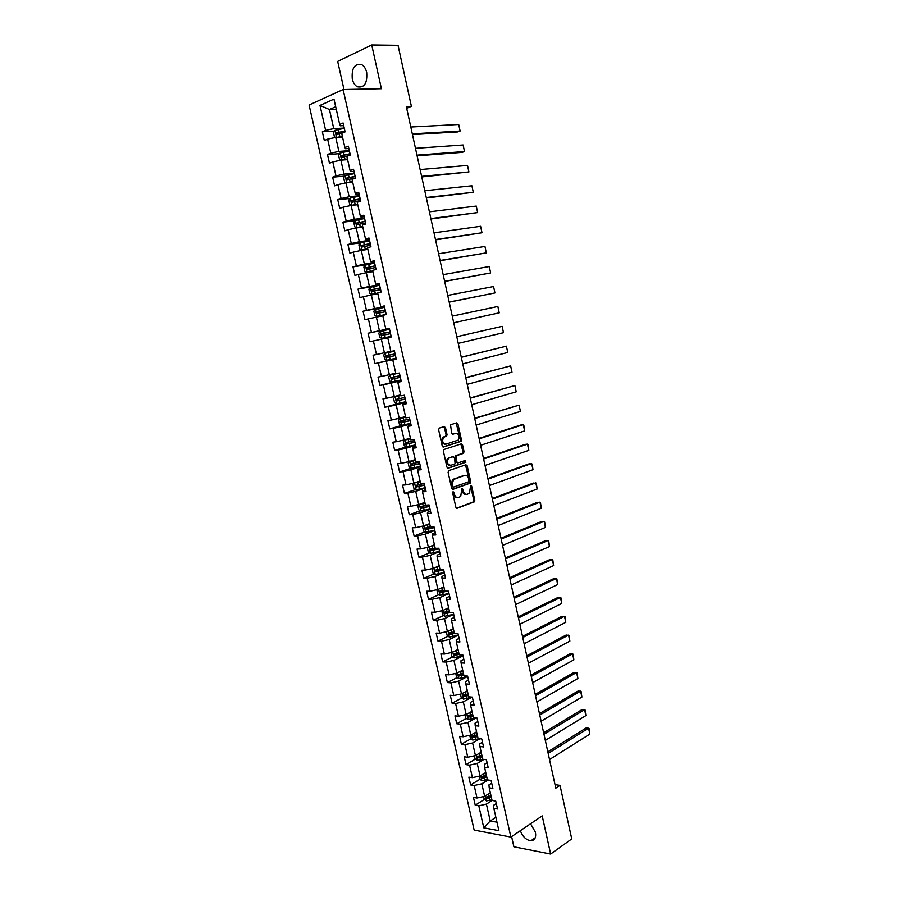 <?xml version="1.0" encoding="UTF-8"?>
<svg xmlns="http://www.w3.org/2000/svg" width="899" height="899" viewBox="0 0 899 899"><rect width="100%" height="100%" fill="white"/><g stroke="black" fill="none" stroke-linecap="round" stroke-linejoin="round"><path stroke-width="1.35" d="M453.141 491.674L452.68 492.877L455.883 507.272L457.142 508.272L474.391 501.799L474.784 500.26L471.649 486.067L470.615 485.471L469.492 493.281L467.289 494.259C465.401 494.664 464.075 493.596 463.311 491.056L462.906 489.202L461.85 488.607L460.715 496.462L458.468 497.473C456.557 497.889 455.209 496.81 454.445 494.248L453.141 491.674M352.284 79.022C353.206 82.787 354.88 85.371 357.319 86.787C364.342 88.08 367.455 83.281 366.68 72.403C365.781 68.661 364.129 66.088 361.724 64.649C354.611 63.335 351.475 68.122 352.284 79.022M520.319 830.698C522.679 836.722 526.196 840.082 530.871 840.779C534.759 840.419 536.287 837.576 535.433 832.238L530.556 823.765M445.499 427.688L444.218 426.609L439.296 428.093L438.622 429.767L442.218 445.938L443.499 447.005L461.086 441.33L461.445 439.858L457.928 423.923L456.67 422.856L450.523 424.8L451.703 433.138L452.961 434.195L455.849 433.296C459.209 434.06 460.007 436.318 458.254 440.072L446.073 444.14C442.656 443.421 441.836 441.151 443.6 437.341L446.679 436.049L447.028 434.577L445.499 427.688L444.511 427.823L443.713 426.767M511.61 836.598L513.891 846.791L550.638 854.05L542.198 815.876L510.89 837.081L343.115 89.54L381.401 88.709L371.725 44.95L398.032 45.287L411.394 106.329L406.303 106.509L555.796 788.153L560.021 785.366L555.031 784.647M550.638 854.05L571.742 838.924L560.021 785.366M448.758 470.615L448.095 472.301L451.669 488.359L452.939 489.371L470.289 483.145L470.671 481.617L467.177 465.806L465.94 464.783L448.758 470.615M446.96 467.188L443.364 451.073L443.724 449.579L461.311 443.859L462.558 444.904L464.064 451.703L463.412 453.354L456.198 455.804L456.838 461.839L458.085 462.873L465.289 460.457L465.896 462.232L448.23 468.222L446.96 467.188M510.89 837.081L474.155 830.08L309.076 105.014L343.115 89.54M334.406 131.142L322.325 131.782L324.314 140.536L327.629 139.154L330.81 153.178L327.494 154.516L329.472 163.236L332.799 161.932L335.968 175.901L332.63 177.17L334.608 185.857L337.945 184.621L341.103 198.533L337.754 199.724L339.721 208.377L343.07 207.22L346.205 221.075L342.856 222.199L344.811 230.818L348.171 229.717L351.295 243.528L347.935 244.584L349.891 253.17L353.251 252.147L356.375 265.89L353.004 266.879L354.948 275.431L358.319 274.476L361.42 288.174L358.049 289.085L359.982 297.614L363.365 296.715L366.455 310.369L363.072 311.211L364.994 319.696L368.388 318.875L371.467 332.473L368.073 333.248L369.995 341.71L373.388 340.957L376.456 354.498L373.063 355.206L374.973 363.623L378.378 362.938L381.434 376.434L378.018 377.074L379.929 385.469L383.345 384.839L386.39 398.279L382.974 398.864L384.862 407.213L388.289 406.663L391.323 420.047L387.896 420.563L389.784 428.89L393.223 428.396L396.245 441.724L392.807 442.173L394.683 450.466L398.122 450.051L401.134 463.333L397.695 463.715L399.572 471.975L403.022 471.615L406.022 484.842L402.561 485.168L404.438 493.394L407.888 493.102L410.877 506.283L407.416 506.542L409.281 514.734L412.742 514.498L415.72 527.634L412.248 527.825L414.113 535.995L417.574 535.826L420.541 548.907L417.069 549.042L418.912 557.178L422.395 557.065L425.351 570.101L421.867 570.168L423.71 578.271L427.194 578.226L430.138 591.205L426.643 591.216L428.475 599.285L431.969 599.307L434.902 612.241L431.408 612.185L433.228 620.231L436.734 620.31L439.656 633.188L436.15 633.076L437.97 641.088L441.476 641.223L444.387 654.056L440.881 653.888L442.69 661.866L446.207 662.069L449.107 674.857L445.589 674.621L447.387 682.577L450.916 682.835L453.804 695.568L450.275 695.275L452.073 703.198L455.602 703.512L458.479 716.211L454.95 715.851L456.737 723.751L460.277 724.122L463.142 736.764L459.603 736.36L461.389 744.226L464.929 744.653L467.783 757.25L464.244 756.778L466.019 764.622L469.57 765.116L472.413 777.657L468.862 777.129L470.638 784.939L474.189 785.49L477.021 797.997L473.47 797.402L475.234 805.189L478.796 805.796L483.786 827.833L498.878 830.654L493.843 808.358L497.518 808.976L495.731 801.065L492.068 800.458L489.213 787.816L492.877 788.378L491.09 780.433L487.427 779.894L484.561 767.195L488.224 767.701L486.426 759.722L482.774 759.239L479.897 746.496L483.55 746.934L481.752 738.933L478.099 738.506L475.211 725.718L478.864 726.1L477.054 718.065L473.413 717.705L470.514 704.861L474.155 705.187L472.335 697.118L468.705 696.815L465.794 683.925L469.424 684.184L467.604 676.093L463.974 675.846L461.063 662.9L464.682 663.114L462.85 654.978L459.232 654.798L456.299 641.807L459.917 641.953L458.085 633.795L454.467 633.671L451.534 620.636L455.141 620.715L453.298 612.522L449.691 612.466L446.736 599.375L450.343 599.386L448.489 591.171L444.893 591.171L441.926 578.035L445.522 577.99L443.657 569.73L440.072 569.809L437.094 556.616L440.679 556.503L438.813 548.21L435.24 548.345L432.25 535.107L435.824 534.927L433.959 526.612L430.385 526.814L427.385 513.52L430.958 513.273L429.07 504.923L425.508 505.193L422.496 491.843L426.059 491.539L424.171 483.156L420.62 483.493L417.597 470.087L421.148 469.716L419.26 461.299L415.709 461.704L412.675 448.253L416.215 447.814L414.315 439.364L410.776 439.825L407.73 426.328L411.27 425.823L409.36 417.338L405.82 417.866L402.763 404.314L406.303 403.741L404.381 395.223L400.853 395.83L397.785 382.221L401.314 381.581L399.381 373.029L395.863 373.692L392.784 360.038L396.302 359.319L394.369 350.745L390.863 351.475L387.761 337.766L391.267 336.979L389.334 328.371L385.828 329.169L389.357 328.495M322.325 131.782L325.64 130.377L319.988 105.419L333.967 99.126L339.676 124.422L343.092 122.961L345.104 131.895L341.676 133.322L344.879 147.526L348.318 146.155L350.318 155.044L346.879 156.392L350.071 170.552L353.521 169.248L355.51 178.103L352.06 179.384L355.24 193.487L358.69 192.251L360.679 201.073L357.229 202.275L360.387 216.322L363.848 215.164L365.826 223.952L362.364 225.087L365.522 239.067L368.983 237.988L370.961 246.742L367.489 247.798L370.624 261.733L374.108 260.71L376.063 269.43L372.591 270.419L375.715 284.298L379.198 283.354L381.154 292.04L377.67 292.962L380.783 306.784L384.278 305.907L386.222 314.56L382.727 315.403L385.828 329.169M349.34 150.695L338.901 151.403L335.732 137.378L342.508 136.985M348.846 148.515L345.564 148.74L344.879 147.526M335.732 137.378L327.629 139.154M338.901 151.403L330.81 153.178M354.408 173.237L344.036 174.125L340.878 160.157L347.621 159.651M353.981 171.327L350.722 171.608L350.071 170.552M340.878 160.157L332.799 161.932M344.036 174.125L335.968 175.901M359.465 195.69L349.149 196.769L346.003 182.845L352.7 182.227M359.094 194.049L355.858 194.375L355.24 193.487M346.003 182.845L337.945 184.621M349.149 196.769L341.103 198.533M364.5 218.064L354.251 219.311L351.116 205.444L357.768 204.714M364.185 216.67L360.971 217.064L360.387 216.322M351.116 205.444L343.07 207.22M354.251 219.311L346.205 221.075M369.523 240.348L359.319 241.764L356.206 227.953L362.825 227.11M369.264 239.213L366.062 239.662L365.522 239.067M356.206 227.953L348.171 229.717M359.319 241.764L351.295 243.528M374.512 262.542L364.376 264.137L361.274 250.383L367.848 249.416M374.321 261.665L370.624 261.733M361.274 250.383L353.251 252.147M364.376 264.137L356.375 265.89M379.49 284.657L369.41 286.421L366.32 272.712L372.86 271.644M379.356 284.028L375.715 284.298M366.32 272.712L358.319 274.476M369.41 286.421L361.42 288.174M384.446 306.683L374.433 308.615L371.343 294.962L377.85 293.782M384.367 306.312L380.783 306.784M371.343 294.962L363.365 296.715M374.433 308.615L366.455 310.369M389.391 328.618L379.423 330.72L376.355 317.122L382.828 315.83M376.355 317.122L368.388 318.875M379.423 330.72L371.467 332.473M390.818 351.273L384.401 352.745L381.345 339.204L387.772 337.799M381.345 339.204L373.388 340.957M384.401 352.745L376.456 354.498M395.729 373.107L389.368 374.681L386.312 361.196L396.201 358.858M396.245 359.083L392.784 360.038M386.312 361.196L378.378 362.938M389.368 374.681L381.434 376.434M400.639 394.852L394.301 396.538L391.267 383.098L401.089 380.603M401.19 381.064L397.785 382.221M391.267 383.098L383.345 384.839M394.301 396.538L386.39 398.279M405.516 416.518L399.223 418.305L396.201 404.921L405.966 402.258M406.123 402.966L402.763 404.314M396.201 404.921L388.289 406.663M399.223 418.305L391.323 420.047M410.382 438.105L404.123 439.993L401.111 426.654L410.821 423.834M411.034 424.789L407.73 426.328M401.111 426.654L393.223 428.396M404.123 439.993L396.245 441.724M415.226 459.603L409.011 461.603L406 448.309L415.664 445.32M415.922 446.522L412.899 447.455L412.675 448.253M406 448.309L398.122 450.051M409.011 461.603L401.134 463.333M420.058 481.021L413.866 483.123L410.877 469.885L420.474 466.738M420.799 468.165L417.788 469.154L417.597 470.087M410.877 469.885L403.022 471.615M413.866 483.123L406.022 484.842M424.867 502.35L418.72 504.553L415.731 491.371L425.283 488.067M425.654 489.73L422.654 490.775L422.496 491.843M415.731 491.371L407.888 493.102M418.72 504.553L410.877 506.283M429.655 523.611L423.541 525.915L420.575 512.778L430.059 509.317M430.486 511.216L427.508 512.306L427.385 513.52M420.575 512.778L412.742 514.498M423.541 525.915L415.72 527.634M434.431 544.783L428.351 547.188L425.396 534.107L434.824 530.477M435.307 532.613L432.34 533.759L432.25 535.107M425.396 534.107L417.574 535.826M429.037 546.918L430.486 553.346L428.317 552.087L427.407 548.03L428.362 547.188L420.541 548.907M439.184 565.876L433.138 568.382L430.194 555.346L439.577 551.57M440.105 553.93L437.161 555.121L437.094 556.616M430.194 555.346L422.395 557.065M433.138 568.382L425.351 570.101M443.926 586.89L437.914 589.497L434.981 576.506L444.297 572.573M444.881 575.169L441.96 576.416L441.926 578.035M434.981 576.506L427.194 578.226M437.914 589.497L430.138 591.205M448.646 607.825L442.668 610.533L439.746 597.599L449.017 593.509M449.646 596.329L446.736 597.621L446.736 599.375M439.746 597.599L431.969 599.307M442.668 610.533L434.902 612.241M453.343 628.682L447.399 631.48L444.488 618.602L453.703 614.354M454.388 617.399L451.5 618.737L451.534 620.636M444.488 618.602L436.734 620.31M447.399 631.48L439.656 633.188M458.029 649.46L452.118 652.359L449.219 639.526L458.378 635.132M459.119 638.402L456.243 639.785L456.299 641.807M449.219 639.526L441.476 641.223M452.118 652.359L444.387 654.056M462.693 670.16L456.827 673.16L453.928 660.372L462.996 655.854M463.828 659.315L460.962 660.754L461.063 662.9M453.928 660.372L446.207 662.069M456.827 673.16L449.107 674.857M467.345 690.78L461.502 693.871L458.625 681.127L467.435 676.576M468.514 680.15L465.671 681.633L465.794 683.925M458.625 681.127L450.916 682.835M461.502 693.871L453.804 695.568M471.975 711.334L466.165 714.514L463.3 701.827L471.885 697.208M473.189 700.917L470.368 702.445L470.514 704.861M463.3 701.827L455.602 703.512M466.165 714.514L458.479 716.211M476.594 731.797L470.818 735.079L467.963 722.436L475.998 717.964M477.841 721.594L475.032 723.167L475.211 725.718M467.963 722.436L460.277 724.122M470.818 735.079L463.142 736.764M481.19 752.193L475.447 755.565L472.604 742.967L479.965 738.731M482.482 742.203L479.695 743.821L479.897 746.496M472.604 742.967L464.929 744.653M475.447 755.565L467.783 757.25M485.763 772.511L480.055 775.972L477.223 763.42L483.988 759.397M487.101 762.723L484.325 764.397L484.561 767.195M477.223 763.42L469.57 765.116M480.055 775.972L472.413 777.657M490.326 792.749L484.651 796.312L481.83 783.804L488.045 779.984M491.708 783.175L488.944 784.883L489.213 787.816M481.83 783.804L474.189 785.49M484.651 796.312L477.021 797.997M495.866 817.303L490.236 820.978L486.415 804.111L492.146 800.481M496.293 803.549L493.551 805.313L493.843 808.358M486.415 804.111L478.796 805.796M496.967 822.192L490.236 820.978L483.786 827.833M371.725 44.95L337.676 61.379L343.991 89.518M406.685 108.273L411.394 106.329M336.26 109.262L329.427 109.509L333.743 128.591L344.238 128.063M335.687 106.745L329.427 109.509L319.988 105.419M343.699 125.624L340.395 125.781L339.676 124.422M333.743 128.591L325.64 130.377M489.09 796.458L487.438 797.503M484.392 799.413L475.234 805.189M485.314 775.983L483.01 777.388M479.897 779.287L470.638 784.939M481.594 755.418L478.616 757.172M475.402 759.082L466.019 764.622M477.335 735.112L474.324 736.832L473.346 736.09M470.885 738.798L461.389 744.226M472.773 714.896L470.278 716.278M466.345 718.447L456.737 723.751M468.199 694.601L466.446 695.545M461.805 698.017L452.073 703.198M463.614 674.239L462.693 674.711M457.254 677.509L447.387 682.577M452.68 656.922L442.69 661.866M448.095 636.267L437.97 641.088M443.51 615.534L433.228 620.231M438.903 594.722L428.475 599.285M434.284 573.832L423.71 578.271M429.666 552.863L418.912 557.178M425.036 531.826L414.113 535.995M420.384 510.699L409.281 514.734M415.731 489.494L404.438 493.394M411.079 468.21L399.572 471.975M410.506 438.645L404.921 439.993L403.348 441.611L404.28 445.747L406.427 446.859L394.683 450.466M402.505 425.193L389.784 428.89M401.168 402.786L384.862 407.213M400.976 380.12L379.929 385.469M396.144 358.634L374.973 363.623M389.413 328.742L368.073 333.248M384.536 307.065L363.072 311.211M377.906 285.601L358.049 289.085M367.208 264.643L353.004 266.879M360.465 242.831L347.935 244.584M355.217 220.682L342.856 222.199M350.026 198.443L337.754 199.724M344.834 176.103L332.63 177.17M339.62 153.673L327.494 154.516M452.793 491.978L453.444 494.338C454.186 496.821 455.49 497.911 457.355 497.597M466.188 494.371C464.345 494.697 463.052 493.618 462.322 491.135L461.917 489.292L462.906 489.202M456.501 508.216L473.391 501.867L473.795 500.327L470.66 486.157L471.649 486.067M452.332 489.326L469.289 483.224L469.683 481.707L465.513 464.929M452.691 486.381L453.568 487.101L468.581 481.785L468.604 478.673C467.851 476.133 466.525 475.054 464.648 475.425L453.478 479.527L452.253 484.415L452.691 486.381L451.703 486.471L453.321 487.123M451.703 486.471L451.264 484.505L452.489 479.617L463.648 475.515M457.782 462.906L455.849 461.94L454.838 457.411L455.501 455.748L462.715 453.298L463.075 451.815L460.85 444.016M447.657 468.188L464.716 462.446L464.761 460.636M449.208 458.029L448.41 458.501C446.601 462.333 447.41 464.603 450.826 465.311L455.13 463.794L454.489 457.748L453.231 456.703L447.432 458.614C445.612 462.446 446.421 464.704 449.837 465.412M452.534 456.782L453.231 456.703M448.219 458.142L452.242 456.816M445.084 444.263C441.679 443.544 440.847 441.274 442.611 437.465L445.69 436.184L446.039 434.711L444.511 427.823M452.467 434.172L454.872 433.43M442.982 446.972L460.097 441.454L460.457 439.982L456.153 423.013M483.595 796.548L484.224 799.29L486.471 800.908L491.933 799.874M548.176 753.407L588.575 728.168L589.856 734.09L549.525 759.531M488.179 794.098L490.472 793.401M589.856 734.09L589.036 728.37L586.17 727.932L547.828 751.822M491.034 795.862L486.359 796.941L486.764 798.492L491.382 797.424M491.236 796.75L486.764 798.492M478.998 776.208L479.65 779.107L481.898 780.692L487.382 779.658M543.974 734.258L584.597 709.682L585.878 715.615L545.322 740.405M483.493 773.882L485.909 773.162M585.878 715.615L585.069 709.907L582.204 709.48L543.648 732.741M486.471 775.635L481.808 776.714L482.19 778.264L486.82 777.197M486.674 776.556L482.19 778.264M474.38 755.801L475.077 758.857L477.324 760.419L483.1 759.284M539.771 715.042L580.608 691.129L581.889 697.085L541.119 721.212M478.796 753.598L481.336 752.845M581.889 697.085L581.08 691.387L578.214 690.96L539.445 713.604M481.898 755.329L477.234 756.407L477.605 757.969L482.246 756.891M482.111 756.284L477.605 757.969M469.75 735.315L470.48 738.517L472.717 740.057L479.392 738.663M535.534 695.77L576.607 672.519L577.888 678.487L536.894 701.95M474.076 733.224L476.74 732.46M577.888 678.487L577.079 672.8L574.214 672.373L535.231 694.388M477.302 734.944L472.649 736.023L472.998 737.596L477.65 736.517M477.526 735.933L474.346 736.82M465.098 714.75L465.862 718.11L468.098 719.627L475.762 717.941M531.298 676.419L572.584 653.843L573.877 659.832L532.658 682.622M469.323 712.783L472.121 711.997M573.877 659.832L573.068 654.146L570.191 653.73L531.006 675.104M472.683 714.491L468.031 715.559L468.368 717.144L473.043 716.065M472.919 715.514L469.705 716.402L468.739 715.649M468.368 717.144L469.739 716.391L468.368 717.144M460.434 694.107L461.232 697.635L463.468 699.119L472.245 697.107M527.039 657L568.55 635.099L569.854 641.111L528.398 663.226M464.547 692.264L467.491 691.443M569.854 641.111L569.045 635.436L566.168 635.02L526.758 655.764M466.693 691.129L467.379 690.926M468.053 693.949L463.39 695.028L463.704 696.613L468.413 695.534M468.3 695.017L465.053 695.893L464.098 695.118M455.748 673.396L456.58 677.071L458.816 678.531L467.694 676.498M522.757 637.515L564.505 616.287L565.808 622.322L524.128 643.763M459.737 671.665L462.839 670.823M565.808 622.322L565.01 616.669L562.122 616.253L522.51 636.346M461.861 670.587L462.738 670.339M463.412 673.34L458.737 674.419L459.041 676.003L463.772 674.935M463.659 674.441L460.389 675.318L459.445 674.52M451.051 652.595L451.916 656.439L454.152 657.866L463.041 655.832M518.476 617.961L560.448 597.419L561.751 603.476L519.847 624.232M454.894 651L458.175 650.134M561.751 603.476L560.954 597.824L558.065 597.419L518.229 616.86M456.973 649.977L458.074 649.674M458.748 652.652L454.062 653.73L454.343 655.326L459.108 654.247M459.007 653.787L455.703 654.652L454.782 653.843M446.353 631.716L447.23 635.728L449.466 637.121L458.378 635.099M514.172 598.341L556.38 578.484L557.683 584.564L515.554 604.634M450.017 630.255L453.501 629.356M557.683 584.564L556.886 578.922L553.998 578.518L513.947 597.307M452.04 629.3L453.399 628.929M454.062 631.885L449.376 632.963L449.635 634.559L454.422 633.492M454.332 633.053L450.995 633.919L450.096 633.087M441.915 610.691L442.533 614.927L444.758 616.298L453.692 614.275M509.845 578.641L552.289 559.493L553.604 565.583L511.239 584.968M445.106 609.432L448.792 608.499M553.604 565.583L552.806 559.953L549.918 559.549L509.643 577.686M447.05 608.544L448.702 608.106M449.365 611.039L444.668 612.118L444.915 613.725L450.377 612.477M449.635 612.241L446.275 613.107L445.398 612.253M437.431 589.598L436.903 590.036L437.813 594.059L440.038 595.408L448.983 593.385M505.519 558.875L548.188 540.423L549.503 546.547L506.901 565.224M440.15 588.53L444.072 587.564M549.503 546.547L548.716 540.917L545.817 540.524L505.317 557.998M441.982 587.732L443.994 587.204M444.657 590.115L439.937 591.194L440.173 592.801L447.129 591.171M445.623 591.171L441.533 592.205L440.679 591.34M432.913 568.426L432.161 569.078L433.082 573.113L435.296 574.427L444.263 572.405M501.159 539.052L544.075 521.296L545.39 527.432L502.563 545.412M435.15 567.55L439.341 566.55M545.39 527.432L544.614 521.825L541.704 521.431L500.99 538.243M436.835 566.853L439.263 566.213M439.914 569.112L435.195 570.191L435.419 571.809L443.69 569.842M442.656 569.752L436.779 571.236L435.936 570.348M430.486 553.346L439.521 551.345M496.799 519.139L539.939 502.103L541.265 508.261L498.203 525.533M431.61 545.895L434.52 545.154M430.093 546.502L434.588 545.457M541.265 508.261L540.49 502.665L537.58 502.271L496.641 518.408M435.161 548.03L430.43 549.109L430.632 550.727L438.948 548.783M438.881 548.469L432.217 550.166L431.183 549.278M423.845 525.803L422.631 526.915L423.553 530.983L425.766 532.242L434.768 530.219M492.416 499.17L535.804 482.842L537.13 489.022L493.821 505.575M426.384 524.847L429.756 524.016M424.98 525.364L429.812 524.286M537.13 489.022L536.355 483.437L533.444 483.044L492.27 498.507M430.7 526.792L425.654 527.938L425.845 529.567L434.183 527.634M434.127 527.353L427.441 529.028L426.418 528.129M419.26 504.361L417.833 505.71L418.754 509.789L420.968 511.025L429.992 509.003M488.022 479.122L531.646 463.513L532.972 469.716L489.427 485.55M421.137 503.687L424.969 502.799M419.811 504.17L425.025 503.035M532.972 469.716L532.197 464.142L529.286 463.76L487.899 478.538M428.149 505.002L420.856 506.699L421.024 508.34L429.407 506.407M429.351 506.159L422.654 507.823L421.631 506.89M420.17 481.493L414.608 482.875L413.023 484.426L413.956 488.528L416.158 489.719L425.193 487.708M483.606 459.007L527.466 444.128L528.803 450.354L485.022 465.457M414.608 482.875L420.215 481.707M528.803 450.354L528.039 444.78L527.466 444.128L525.117 444.398L483.493 458.49M424.238 483.46L416.035 485.37L416.192 487.011L424.609 485.1M424.564 484.887L417.844 486.528L416.821 485.572M415.349 460.108L409.775 461.479L408.191 463.064L409.124 467.177L411.326 468.345L420.384 466.323M479.178 438.813L523.285 424.665L524.623 430.913L480.605 445.286M409.775 461.479L415.383 460.288M524.623 430.913L523.859 425.351L523.285 424.665L520.937 424.969L479.088 438.375M419.428 462.064L411.203 463.974L411.349 465.615L419.799 463.715M419.754 463.524L413.023 465.143L412 464.176M404.887 440.027L406.427 446.859L415.552 444.87M474.739 418.552L519.083 405.134L520.431 411.405L476.167 425.047M404.921 439.993L410.54 438.791M520.431 411.405L519.083 405.134L474.661 418.192M414.596 440.589L406.348 442.477L406.483 444.128L414.967 442.252M414.933 442.094L408.18 443.69L407.157 442.69M405.651 417.102L400.044 418.417L398.471 420.091L399.414 424.238L401.617 425.339L410.708 423.328M470.278 398.212L514.869 385.547L516.217 391.829L471.705 404.741M400.044 418.417L405.674 417.215M516.217 391.829L514.869 385.547L470.211 397.931M409.742 419.035L401.482 420.912L401.595 422.575L410.113 420.698M410.09 420.575L403.314 422.148L402.291 421.114M400.774 395.47L395.155 396.774L393.593 398.482L394.526 402.64L396.729 403.718L405.842 401.696M465.794 377.805L510.632 365.882L511.992 372.186L467.233 384.356M395.155 396.774L400.797 395.549M511.992 372.186L510.632 365.882L465.761 377.602M404.865 397.392L396.583 399.257L396.695 400.92L405.247 399.066M405.224 398.976L398.088 400.549L397.414 399.459M397.661 373.355L390.245 375.04L388.683 376.782L389.627 380.962L391.818 382.008L400.954 379.996M461.311 357.319L506.395 346.149L507.755 352.475L462.749 363.893M390.245 375.04L399.134 373.074M507.755 352.475L506.395 346.149L461.277 357.195M399.976 375.67L391.672 377.524L391.773 379.198L400.358 377.344M400.347 377.288L393.537 378.827L392.526 377.715M394.47 351.183L385.311 353.217L383.761 355.004L384.705 359.207L386.896 360.218L396.043 358.207M503.496 332.697L502.136 326.348L456.793 336.72L502.136 326.348L503.496 332.697L458.243 343.362M385.311 353.217L394.47 351.206M395.066 353.869L386.75 355.701L386.828 357.375L395.448 355.543M395.448 355.521L388.615 357.038L387.626 355.858M381.951 338.35L391.121 336.327L381.951 338.35L379.771 337.361L378.816 333.147L380.333 331.36L381.895 338.316M453.725 322.763L499.226 312.852L453.725 322.752M380.333 331.36L389.537 329.304M452.276 316.122L497.855 306.48L499.226 312.852L497.855 306.48M381.873 335.484L383.289 335.181L383.3 333.484L390.144 331.978L381.805 333.799L381.873 335.484L390.526 333.664M384.592 307.312L375.4 309.323L373.86 311.2L374.816 315.425L376.996 316.381L386.177 314.369M376.996 316.381L386.188 314.403M449.208 302.154L494.944 292.939L449.185 302.064M447.736 295.423L493.562 286.534L494.944 292.939L493.562 286.534M385.199 309.998L376.838 311.818L376.883 313.504L385.581 311.695M378.31 313.212L378.344 311.515L385.21 310.043M379.625 285.241L370.41 287.253L368.871 289.175L369.837 293.411L372.017 294.344L377.692 293.074M372.017 294.344L377.704 293.141M444.668 281.477L490.64 272.948L444.634 281.308M443.173 274.633L489.258 266.531L490.64 272.948L489.258 266.531M380.232 287.938L371.849 289.736L371.894 291.433L380.614 289.635M371.894 291.433L373.321 291.175L373.366 289.467L380.243 288.017M374.636 263.081L365.41 265.093L363.87 267.059L364.837 271.318L367.017 272.206L372.703 270.936M367.017 272.206L372.725 271.037M440.117 260.721L486.325 252.889L440.061 260.474M438.6 253.776L484.943 246.45L486.325 252.889L484.943 246.45M375.243 265.789L366.848 267.576L366.871 269.273L375.625 267.497M368.275 269.037L368.365 267.34L375.276 265.902M369.635 240.842L360.375 242.854L358.858 244.854L359.825 249.135L361.994 249.989L367.691 248.708M361.994 249.989L367.725 248.843M435.554 239.898L481.999 232.762L435.476 239.561M434.003 232.841L480.605 226.301L481.999 232.762L480.605 226.301M370.242 243.562L361.825 245.337L361.836 247.034L370.624 245.27M363.196 246.798L363.353 245.112L370.276 243.708M364.601 218.513L355.33 220.525L353.813 222.57L354.779 226.863L356.959 227.694L362.657 226.391M356.959 227.694L362.702 226.559M430.969 218.985L477.65 212.569L430.879 218.569M429.396 211.827L476.256 206.073L477.65 212.569L476.256 206.073M365.219 221.233L356.779 222.997L356.779 224.716L365.601 222.952M358.105 224.48L358.319 222.806L365.264 221.424M359.555 196.094L350.273 198.106L348.756 200.196L349.733 204.5L351.891 205.298L357.611 203.983M351.891 205.298L357.656 204.197M426.362 198.005L473.29 192.296L426.261 197.51M424.778 190.745L471.885 185.79L473.29 192.296L471.885 185.79M360.173 198.836L351.711 200.578L351.711 202.297L360.566 200.556M353.015 202.073L353.262 200.421L360.218 199.05M347.014 182.755L352.543 181.497M348.441 182.621L352.599 181.744M421.743 176.946L468.918 171.956L421.62 176.361M346.699 182.778L344.654 182.059L343.676 177.732L345.182 175.597L354.498 173.597M420.125 169.574L467.514 165.416L468.918 171.956L467.514 165.416M355.116 176.339L346.632 178.081L346.621 179.8L355.498 178.069M347.891 179.575L348.194 177.935L355.172 176.586M342.305 160.044L347.452 158.921M343.811 159.932L347.52 159.202M417.114 155.808L462.221 152.369L464.525 151.538L416.967 155.145M341.328 160.123L339.564 159.528L338.575 155.179L340.08 153.01L349.408 150.998M415.473 148.324L463.109 144.986L464.525 151.538L463.109 144.986M350.026 153.751L341.53 155.482L341.508 157.213L348.048 155.943M342.766 156.988L343.092 155.37L350.093 154.044M337.541 137.277L342.339 136.255M339.159 137.176L342.418 136.569M412.461 134.603L457.827 131.917L460.119 131.052L412.293 133.85M335.878 137.367L334.439 136.906L333.462 132.546L334.956 130.321L344.306 128.321M410.798 127.006L458.704 124.478L460.119 131.052L458.704 124.478M344.924 131.085L336.406 132.794L336.372 134.535L341.721 133.49M337.619 134.311L337.979 132.715L344.991 131.411M453.444 494.338L454.445 494.248M462.322 491.135L463.311 491.056M473.795 500.327L474.784 500.26M473.155 502.013L474.155 501.934M453.029 492.472L454.029 492.394M466.188 465.907L467.177 465.806M469.683 481.707L470.671 481.617M469.042 483.381L470.031 483.291M453.377 479.088L454.366 478.998M451.264 484.505L452.253 484.415M461.569 445.027L462.558 444.904M463.075 451.815L464.064 451.703M462.423 453.467L463.412 453.354M455.501 455.748L456.49 455.636M454.838 457.411L455.827 457.299M455.849 461.94L456.838 461.839M464.716 462.446L465.704 462.344M446.039 434.711L447.028 434.577M445.376 436.363L446.365 436.24M443.454 436.959L444.443 436.835M456.939 424.058L457.928 423.923M460.457 439.982L461.445 439.858M459.805 441.623L460.794 441.499M485.291 795.907L486.415 800.863M489.135 798.098L489.685 800.559M488.224 794.087L488.786 796.548M480.695 775.59L481.842 780.658M484.572 777.871L485.123 780.332M483.662 773.837L484.213 776.309M476.088 755.182L477.257 760.374M479.987 757.565L480.549 760.037M479.077 753.519L479.628 755.992M471.458 734.708L472.66 740.023M475.391 737.18L475.953 739.663M474.47 733.123L475.032 735.607M466.817 714.154L468.042 719.582M470.773 716.717L471.334 719.211M469.851 712.649L470.413 715.143M462.153 693.522L463.412 699.074M466.132 696.186L466.705 698.692M465.21 692.095L465.783 694.601M465.109 695.882L463.749 696.613M457.479 672.823L458.76 678.487M461.49 675.576L462.052 678.082M460.558 671.463L461.131 673.98M460.457 675.306L459.097 676.003M452.781 652.033L454.096 657.832M456.816 654.888L457.389 657.405M455.883 650.764L456.456 653.292M455.793 654.641L454.422 655.315M448.073 631.165L449.41 637.088M452.13 634.11L452.703 636.649M451.197 629.974L451.77 632.514M451.118 633.907L449.736 634.559M443.342 610.23L444.702 616.264M447.432 613.264L448.005 615.815M446.488 609.117L447.061 611.657M446.41 613.084L445.027 613.725M438.588 589.205L439.982 595.374M442.701 592.34L443.286 594.902M441.769 588.182L442.342 590.733M441.701 592.194L440.296 592.801M433.824 568.101L435.24 574.394M437.97 571.337L438.543 573.899M437.026 567.157L437.599 569.719M436.959 571.213L435.554 571.809M433.206 550.255L433.79 552.829M432.262 546.064L432.846 548.637M432.217 550.166L430.801 550.727M424.227 525.657L425.71 532.208M428.43 529.095L429.014 531.68M427.486 524.881L428.07 527.466M427.441 529.028L426.025 529.567M419.406 504.305L420.912 510.992M423.643 507.856L424.227 510.441M422.687 503.62L423.272 506.216M422.654 507.823L421.226 508.34M414.574 482.92L416.102 489.697M418.833 486.528L419.417 489.123M417.866 482.28L418.462 484.887M417.844 486.528L416.406 487.022M409.73 461.513L411.27 468.312M414.001 465.12L414.585 467.727M413.034 460.861L413.63 463.468M413.023 465.143L411.573 465.615M409.146 443.634L409.742 446.252M408.191 439.353L408.775 441.982M408.18 443.69L406.719 444.14M400.01 418.462L401.561 425.317M404.28 422.058L404.876 424.699M403.314 417.765L403.909 420.395M403.314 422.148L401.853 422.575M395.122 396.819L396.673 403.696M399.403 400.415L399.999 403.055M398.426 396.099L399.021 398.74M398.437 400.527L396.965 400.932M390.211 375.085L391.762 381.985M394.492 378.67L395.088 381.322M393.515 374.344L394.122 376.996M393.537 378.827L392.054 379.198M385.278 353.262L386.84 360.196M389.57 356.858L390.166 359.521M388.593 352.509L389.188 355.172M388.615 357.038L387.132 357.386M384.626 334.945L385.233 337.619M383.648 330.585L384.244 333.259M383.3 333.484L381.805 333.799M375.366 309.38L376.939 316.358M379.67 312.964L380.277 315.639M378.681 308.582L379.288 311.268M378.344 311.515L376.838 311.818M370.377 287.309L371.961 294.321M374.681 290.883L375.299 293.58M373.692 286.489L374.299 289.186M373.366 289.467L371.849 289.736M365.365 265.149L366.961 272.183M369.691 268.722L370.298 271.431M368.691 264.317L369.298 267.014M368.365 267.34L366.848 267.576M360.342 242.91L361.937 249.967M364.668 246.483L365.275 249.192M363.668 242.045L364.275 244.764M363.353 245.112L361.825 245.337M355.296 220.57L356.903 227.672M359.622 224.143L360.241 226.874M358.622 219.704L359.24 222.424M358.319 222.806L356.779 222.997M350.228 198.162L351.846 205.275M354.566 201.724L355.184 204.466M353.565 197.263L354.184 199.994M353.262 200.421L351.711 200.578M345.149 175.653L346.756 182.778M349.486 179.216L350.104 181.969M348.475 174.732L349.093 177.485M348.194 177.935L346.632 178.081M340.047 153.055L341.631 160.101M344.396 156.628L345.014 159.381M343.373 152.122L344.002 154.886M343.092 155.37L341.53 155.482M334.922 130.377L336.484 137.333M339.271 133.94L339.901 136.704M338.249 129.422L338.878 132.187M337.979 132.715L336.406 132.794M362.544 86.686L357.319 86.787M535.253 837.733L530.871 840.779M473.391 501.867L474.391 501.799M469.289 483.224L470.289 483.145M452.489 479.617L453.478 479.527M462.715 453.298L463.693 453.186M455.209 455.917L456.198 455.804M464.907 462.333L465.896 462.232M447.432 458.614L448.41 458.501M445.69 436.184L446.679 436.049M442.611 437.465L443.6 437.341M460.097 441.454L461.086 441.33M465.053 695.893L463.704 696.613M460.389 675.318L459.041 676.003M455.703 654.652L454.343 655.326M450.995 633.919L449.635 634.559M446.275 613.107L444.915 613.725M441.533 592.205L440.173 592.801M436.779 571.236L435.419 571.809M432.003 550.177L430.632 550.727M427.216 529.05L425.845 529.567M422.406 507.834L421.024 508.34M417.574 486.539L416.192 487.011M412.731 465.165L411.349 465.615M407.876 443.713L406.483 444.128M402.988 422.17L401.595 422.575M398.088 400.549L396.695 400.92M393.178 378.839L391.773 379.198M388.244 357.049L386.828 357.375M378.31 313.223L376.883 313.504M368.062 269.082L366.871 269.273M362.791 246.899L361.836 247.034M357.588 224.604L356.779 224.716M352.43 202.219L351.711 202.297M347.272 179.733L346.621 179.8M342.114 157.168L341.508 157.213M336.945 134.502L336.372 134.535"/></g></svg>
